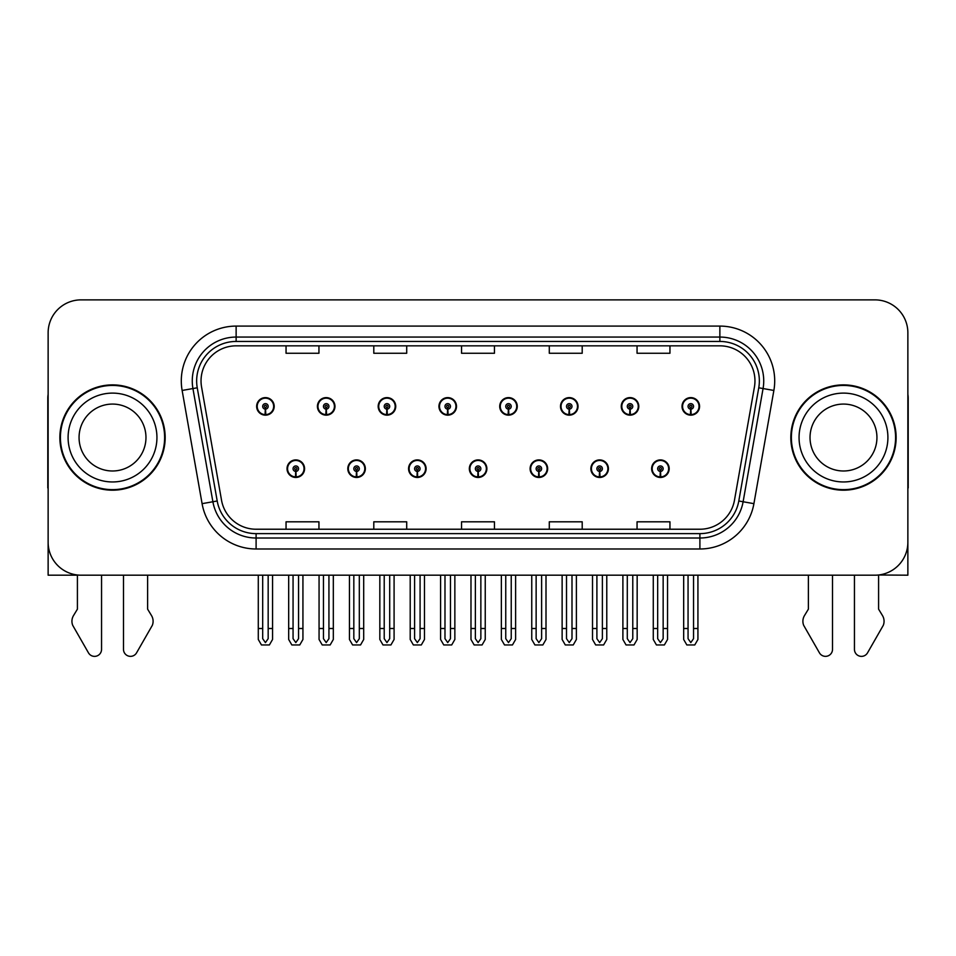 <?xml version="1.0" encoding="UTF-8"?>
<svg xmlns="http://www.w3.org/2000/svg" width="956" height="956" viewBox="0 0 956 956"><rect width="100%" height="100%" fill="white"/><g stroke="black" fill="none" stroke-linecap="round" stroke-linejoin="round"><path stroke-width="1.43" d="M469.336 468.691A8.771 8.771 0 0 0 478.108 477.462A8.771 8.771 0 0 0 486.879 468.691A8.771 8.771 0 0 0 478.108 459.908A8.771 8.771 0 0 0 469.336 468.691M530.102 468.691A8.771 8.771 0 0 0 538.873 477.462A8.771 8.771 0 0 0 547.657 468.691A8.771 8.771 0 0 0 538.873 459.908A8.771 8.771 0 0 0 530.102 468.691M408.57 468.691A8.771 8.771 0 0 0 417.342 477.462A8.771 8.771 0 0 0 426.113 468.691A8.771 8.771 0 0 0 417.342 459.908A8.771 8.771 0 0 0 408.57 468.691M347.805 468.691A8.771 8.771 0 0 0 356.576 477.462A8.771 8.771 0 0 0 365.347 468.691A8.771 8.771 0 0 0 356.576 459.908A8.771 8.771 0 0 0 347.805 468.691M287.027 468.691A8.771 8.771 0 0 0 295.81 477.462A8.771 8.771 0 0 0 304.582 468.691A8.771 8.771 0 0 0 295.81 459.908A8.771 8.771 0 0 0 287.027 468.691M590.868 468.691A8.771 8.771 0 0 0 599.651 477.462A8.771 8.771 0 0 0 608.422 468.691A8.771 8.771 0 0 0 599.651 459.908A8.771 8.771 0 0 0 590.868 468.691M621.257 406.384A8.771 8.771 0 0 0 630.028 415.155A8.771 8.771 0 0 0 638.799 406.384A8.771 8.771 0 0 0 630.028 397.612A8.771 8.771 0 0 0 621.257 406.384M560.491 406.384A8.771 8.771 0 0 0 569.262 415.155A8.771 8.771 0 0 0 578.033 406.384A8.771 8.771 0 0 0 569.262 397.612A8.771 8.771 0 0 0 560.491 406.384M499.713 406.384A8.771 8.771 0 0 0 508.496 415.155A8.771 8.771 0 0 0 517.268 406.384A8.771 8.771 0 0 0 508.496 397.612A8.771 8.771 0 0 0 499.713 406.384M438.947 406.384A8.771 8.771 0 0 0 447.731 415.155A8.771 8.771 0 0 0 456.502 406.384A8.771 8.771 0 0 0 447.731 397.612A8.771 8.771 0 0 0 438.947 406.384M378.182 406.384A8.771 8.771 0 0 0 386.953 415.155A8.771 8.771 0 0 0 395.736 406.384A8.771 8.771 0 0 0 386.953 397.612A8.771 8.771 0 0 0 378.182 406.384M317.416 406.384A8.771 8.771 0 0 0 326.187 415.155A8.771 8.771 0 0 0 334.97 406.384A8.771 8.771 0 0 0 326.187 397.612A8.771 8.771 0 0 0 317.416 406.384M256.65 406.384A8.771 8.771 0 0 0 265.421 415.155A8.771 8.771 0 0 0 274.193 406.384A8.771 8.771 0 0 0 265.421 397.612A8.771 8.771 0 0 0 256.65 406.384M651.634 468.691A8.771 8.771 0 0 0 660.417 477.462A8.771 8.771 0 0 0 669.188 468.691A8.771 8.771 0 0 0 660.417 459.908A8.771 8.771 0 0 0 651.634 468.691M682.022 406.384A8.771 8.771 0 0 0 690.794 415.155A8.771 8.771 0 0 0 699.577 406.384A8.771 8.771 0 0 0 690.794 397.612A8.771 8.771 0 0 0 682.022 406.384M878.588 574.998L907.865 575.189L907.865 332.784A32.91 32.91 0 0 0 874.967 299.873L81.033 299.873A32.91 32.91 0 0 0 48.135 332.784L48.135 575.189L77.412 575.189L77.412 609.151L73.516 615.58A10.97 10.97 0 0 0 72.728 625.355L88.478 652.864A7.003 7.003 0 0 0 101.551 649.363L101.551 575.189L123.491 575.189L123.491 649.363A7.003 7.003 0 0 0 136.553 652.864L152.315 625.355A10.97 10.97 0 0 0 151.514 615.58L147.618 609.151L147.618 575.189M808.382 575.189L808.382 609.151L804.486 615.58A10.97 10.97 0 0 0 803.685 625.355L819.447 652.864A7.003 7.003 0 0 0 832.509 649.363L832.509 575.189L854.449 575.189L854.449 649.363A7.003 7.003 0 0 0 867.522 652.864L883.272 625.355A10.97 10.97 0 0 0 882.484 615.58L878.588 609.151L878.588 575.189M59.87 437.537A52.652 52.652 0 0 0 112.521 490.189A52.652 52.652 0 0 0 165.173 437.537A52.652 52.652 0 0 0 112.521 384.886A52.652 52.652 0 0 0 59.87 437.537M790.827 437.537A52.652 52.652 0 0 0 843.479 490.189A52.652 52.652 0 0 0 896.13 437.537A52.652 52.652 0 0 0 843.479 384.886A52.652 52.652 0 0 0 790.827 437.537M201.035 380.93A35.097 35.097 0 0 1 236.132 345.833L719.868 345.833A35.097 35.097 0 0 1 754.427 387.025L734.471 500.227A35.097 35.097 0 0 1 699.9 529.23L256.1 529.23A35.097 35.097 0 0 1 221.529 500.227L201.573 387.025A35.097 35.097 0 0 1 201.035 380.93M196.649 380.93A39.483 39.483 0 0 0 197.247 387.789L217.203 500.992A39.483 39.483 0 0 0 256.1 533.627L699.9 533.627A39.483 39.483 0 0 0 738.797 500.992L758.753 387.789A39.483 39.483 0 0 0 719.868 341.447L236.132 341.447A39.483 39.483 0 0 0 196.649 380.93M182.13 390.454A54.839 54.839 0 0 1 236.132 326.092L719.868 326.092A54.839 54.839 0 0 1 773.87 390.454L753.914 503.657A54.839 54.839 0 0 1 699.9 548.983L256.1 548.983A54.839 54.839 0 0 1 202.086 503.657L182.13 390.454L192.933 388.554A43.88 43.88 0 0 1 236.132 337.062L719.868 337.062A43.88 43.88 0 0 1 763.067 388.554L743.111 501.757A43.88 43.88 0 0 1 699.9 538.013L256.1 538.013A43.88 43.88 0 0 1 212.889 501.757L192.933 388.554A43.88 43.88 0 0 1 192.264 380.93M874.967 299.873L81.033 299.873M48.135 332.784L48.135 542.291A32.91 32.91 0 0 0 81.033 575.189L874.967 575.189A32.91 32.91 0 0 0 907.865 542.291L907.865 332.784M461.545 345.833L461.545 353.266L494.455 353.266L494.455 345.833M373.796 345.833L373.796 353.266L406.706 353.266L406.706 345.833M286.047 345.833L286.047 353.266L318.945 353.266L318.945 345.833M549.294 345.833L549.294 353.266L582.204 353.266L582.204 345.833M637.055 345.833L637.055 353.266L669.953 353.266L669.953 345.833M494.455 529.23L494.455 521.809L461.545 521.809L461.545 529.23M406.706 529.23L406.706 521.809L373.796 521.809L373.796 529.23M318.945 529.23L318.945 521.809L286.047 521.809L286.047 529.23M582.204 529.23L582.204 521.809L549.294 521.809L549.294 529.23M669.953 529.23L669.953 521.809L637.055 521.809L637.055 529.23M663.153 575.189L663.153 638.68L660.417 642.599L657.668 638.68L657.668 628.498L653.283 628.498L653.283 639.468L656.449 644.953L664.372 644.953L667.539 639.468L667.539 575.189M660.297 471.428L660.058 476.901A8.222 8.222 0 0 1 652.183 468.691A8.222 8.222 0 0 1 660.417 460.457A8.222 8.222 0 0 1 668.638 468.691A8.222 8.222 0 0 1 660.775 476.901L660.536 471.428A2.737 2.737 0 0 0 663.153 468.691A2.737 2.737 0 0 0 660.417 465.942A2.737 2.737 0 0 0 657.668 468.691A2.737 2.737 0 0 0 660.297 471.428L660.369 469.778A1.099 1.099 0 0 1 659.317 468.691A1.099 1.099 0 0 1 660.417 467.592A1.099 1.099 0 0 1 661.504 468.691A1.099 1.099 0 0 1 660.465 469.778L660.536 471.428M653.283 575.189L653.283 628.498M657.668 575.189L657.668 628.498M663.153 628.498L667.539 628.498M693.542 575.189L693.542 638.68L690.794 642.599L688.057 638.68L688.057 628.498L683.671 628.498L683.671 639.468L686.838 644.953L694.761 644.953L697.928 639.468L697.928 575.189M690.674 409.12L690.435 414.605A8.222 8.222 0 0 1 682.572 406.384A8.222 8.222 0 0 1 690.794 398.162A8.222 8.222 0 0 1 699.027 406.384A8.222 8.222 0 0 1 691.152 414.605L690.913 409.12A2.737 2.737 0 0 0 693.542 406.384A2.737 2.737 0 0 0 690.794 403.635A2.737 2.737 0 0 0 688.057 406.384A2.737 2.737 0 0 0 690.674 409.12L690.746 407.483A1.099 1.099 0 0 1 689.694 406.384A1.099 1.099 0 0 1 690.794 405.284A1.099 1.099 0 0 1 691.893 406.384A1.099 1.099 0 0 1 690.841 407.483L690.913 409.12M683.671 575.189L683.671 628.498M688.057 575.189L688.057 628.498M693.542 628.498L697.928 628.498M602.388 575.189L602.388 638.68L599.651 642.599L596.903 638.68L596.903 628.498L592.517 628.498L592.517 639.468L595.684 644.953L603.606 644.953L606.773 639.468L606.773 575.189M599.52 471.428L599.281 476.901A8.222 8.222 0 0 1 591.417 468.691A8.222 8.222 0 0 1 599.651 460.457A8.222 8.222 0 0 1 607.873 468.691A8.222 8.222 0 0 1 600.01 476.901L599.77 471.428A2.737 2.737 0 0 0 602.388 468.691A2.737 2.737 0 0 0 599.651 465.942A2.737 2.737 0 0 0 596.903 468.691A2.737 2.737 0 0 0 599.52 471.428L599.591 469.778A1.099 1.099 0 0 1 598.552 468.691A1.099 1.099 0 0 1 599.651 467.592A1.099 1.099 0 0 1 600.738 468.691A1.099 1.099 0 0 1 599.699 469.778L599.77 471.428M592.517 575.189L592.517 628.498M596.903 575.189L596.903 628.498M602.388 628.498L606.773 628.498M541.622 575.189L541.622 638.68L538.873 642.599L536.137 638.68L536.137 628.498L531.751 628.498L531.751 639.468L534.918 644.953L542.841 644.953L546.007 639.468L546.007 575.189M538.754 471.428L538.515 476.901A8.222 8.222 0 0 1 530.652 468.691A8.222 8.222 0 0 1 538.873 460.457A8.222 8.222 0 0 1 547.107 468.691A8.222 8.222 0 0 1 539.232 476.901L538.993 471.428A2.737 2.737 0 0 0 541.622 468.691A2.737 2.737 0 0 0 538.873 465.942A2.737 2.737 0 0 0 536.137 468.691A2.737 2.737 0 0 0 538.754 471.428L538.826 469.778A1.099 1.099 0 0 1 537.786 468.691A1.099 1.099 0 0 1 538.873 467.592A1.099 1.099 0 0 1 539.973 468.691A1.099 1.099 0 0 1 538.921 469.778L538.993 471.428M531.751 575.189L531.751 628.498M536.137 575.189L536.137 628.498M541.622 628.498L546.007 628.498M480.856 575.189L480.856 638.68L478.108 642.599L475.371 638.68L475.371 628.498L470.985 628.498L470.985 639.468L474.152 644.953L482.075 644.953L485.242 639.468L485.242 575.189M477.988 471.428L477.749 476.901A8.222 8.222 0 0 1 469.886 468.691A8.222 8.222 0 0 1 478.108 460.457A8.222 8.222 0 0 1 486.341 468.691A8.222 8.222 0 0 1 478.466 476.901L478.227 471.428A2.737 2.737 0 0 0 480.856 468.691A2.737 2.737 0 0 0 478.108 465.942A2.737 2.737 0 0 0 475.371 468.691A2.737 2.737 0 0 0 477.988 471.428L478.06 469.778A1.099 1.099 0 0 1 477.008 468.691A1.099 1.099 0 0 1 478.108 467.592A1.099 1.099 0 0 1 479.207 468.691A1.099 1.099 0 0 1 478.155 469.778L478.227 471.428M470.985 575.189L470.985 628.498M475.371 575.189L475.371 628.498M480.856 628.498L485.242 628.498M632.776 575.189L632.776 638.68L630.028 642.599L627.291 638.68L627.291 628.498L622.894 628.498L622.894 639.468L626.061 644.953L633.995 644.953L637.162 639.468L637.162 575.189M629.908 409.12L629.669 414.605A8.222 8.222 0 0 1 621.806 406.384A8.222 8.222 0 0 1 630.028 398.162A8.222 8.222 0 0 1 638.261 406.384A8.222 8.222 0 0 1 630.386 414.605L630.147 409.12A2.737 2.737 0 0 0 632.776 406.384A2.737 2.737 0 0 0 630.028 403.635A2.737 2.737 0 0 0 627.291 406.384A2.737 2.737 0 0 0 629.908 409.12L629.98 407.483A1.099 1.099 0 0 1 628.928 406.384A1.099 1.099 0 0 1 630.028 405.284A1.099 1.099 0 0 1 631.127 406.384A1.099 1.099 0 0 1 630.076 407.483L630.147 409.12M622.894 575.189L622.894 628.498M627.291 575.189L627.291 628.498M632.776 628.498L637.162 628.498M571.999 575.189L571.999 638.68L569.262 642.599L566.514 638.68L566.514 628.498L562.128 628.498L562.128 639.468L565.295 644.953L573.23 644.953L576.396 639.468L576.396 575.189M569.143 409.12L568.904 414.605A8.222 8.222 0 0 1 561.029 406.384A8.222 8.222 0 0 1 569.262 398.162A8.222 8.222 0 0 1 577.484 406.384A8.222 8.222 0 0 1 569.621 414.605L569.382 409.12A2.737 2.737 0 0 0 571.999 406.384A2.737 2.737 0 0 0 569.262 403.635A2.737 2.737 0 0 0 566.514 406.384A2.737 2.737 0 0 0 569.143 409.12L569.214 407.483A1.099 1.099 0 0 1 568.163 406.384A1.099 1.099 0 0 1 569.262 405.284A1.099 1.099 0 0 1 570.362 406.384A1.099 1.099 0 0 1 569.31 407.483L569.382 409.12M562.128 575.189L562.128 628.498M566.514 575.189L566.514 628.498M571.999 628.498L576.396 628.498M511.233 575.189L511.233 638.68L508.496 642.599L505.748 638.68L505.748 628.498L501.362 628.498L501.362 639.468L504.529 644.953L512.452 644.953L515.619 639.468L515.619 575.189M508.377 409.12L508.138 414.605A8.222 8.222 0 0 1 500.263 406.384A8.222 8.222 0 0 1 508.496 398.162A8.222 8.222 0 0 1 516.718 406.384A8.222 8.222 0 0 1 508.855 414.605L508.616 409.12A2.737 2.737 0 0 0 511.233 406.384A2.737 2.737 0 0 0 508.496 403.635A2.737 2.737 0 0 0 505.748 406.384A2.737 2.737 0 0 0 508.377 409.12L508.449 407.483A1.099 1.099 0 0 1 507.397 406.384A1.099 1.099 0 0 1 508.496 405.284A1.099 1.099 0 0 1 509.596 406.384A1.099 1.099 0 0 1 508.544 407.483L508.616 409.12M501.362 575.189L501.362 628.498M505.748 575.189L505.748 628.498M511.233 628.498L515.619 628.498M450.467 575.189L450.467 638.68L447.731 642.599L444.982 638.68L444.982 628.498L440.596 628.498L440.596 639.468L443.763 644.953L451.686 644.953L454.853 639.468L454.853 575.189M447.611 409.12L447.372 414.605A8.222 8.222 0 0 1 439.497 406.384A8.222 8.222 0 0 1 447.731 398.162A8.222 8.222 0 0 1 455.952 406.384A8.222 8.222 0 0 1 448.089 414.605L447.85 409.12A2.737 2.737 0 0 0 450.467 406.384A2.737 2.737 0 0 0 447.731 403.635A2.737 2.737 0 0 0 444.982 406.384A2.737 2.737 0 0 0 447.611 409.12L447.683 407.483A1.099 1.099 0 0 1 446.631 406.384A1.099 1.099 0 0 1 447.731 405.284A1.099 1.099 0 0 1 448.818 406.384A1.099 1.099 0 0 1 447.778 407.483L447.85 409.12M440.596 575.189L440.596 628.498M444.982 575.189L444.982 628.498M450.467 628.498L454.853 628.498M48.135 394.266A21.94 21.94 0 0 0 47.8 398.043L47.8 487.99A21.94 21.94 0 0 1 48.135 487.966M48.135 507.732L48.135 496.762M907.865 394.266A21.94 21.94 0 0 1 908.2 398.043L908.2 487.99A21.94 21.94 0 0 0 907.865 487.966M907.865 496.762L907.865 507.732M145.969 437.537A33.46 33.46 0 0 0 112.521 404.077A33.46 33.46 0 0 0 79.061 437.537A33.46 33.46 0 0 0 112.521 470.985A33.46 33.46 0 0 0 145.969 437.537A33.46 33.46 0 0 1 112.521 470.985A33.46 33.46 0 0 1 79.061 437.537M60.419 437.537A52.102 52.102 0 0 1 112.521 385.435A52.102 52.102 0 0 1 164.623 437.537A52.102 52.102 0 0 1 112.521 489.639A52.102 52.102 0 0 1 60.419 437.537M876.939 437.537A33.46 33.46 0 0 0 843.479 404.077A33.46 33.46 0 0 0 810.031 437.537A33.46 33.46 0 0 0 843.479 470.985A33.46 33.46 0 0 0 876.939 437.537A33.46 33.46 0 0 1 843.479 470.985A33.46 33.46 0 0 1 810.031 437.537M791.377 437.537A52.102 52.102 0 0 1 843.479 385.435A52.102 52.102 0 0 1 895.581 437.537A52.102 52.102 0 0 1 843.479 489.639A52.102 52.102 0 0 1 791.377 437.537M420.078 575.189L420.078 638.68L417.342 642.599L414.605 638.68L414.605 628.498L410.208 628.498L410.208 639.468L413.374 644.953L421.309 644.953L424.476 639.468L424.476 575.189M417.222 471.428L416.983 476.901A8.222 8.222 0 0 1 409.12 468.691A8.222 8.222 0 0 1 417.342 460.457A8.222 8.222 0 0 1 425.563 468.691A8.222 8.222 0 0 1 417.7 476.901L417.461 471.428A2.737 2.737 0 0 0 420.078 468.691A2.737 2.737 0 0 0 417.342 465.942A2.737 2.737 0 0 0 414.605 468.691A2.737 2.737 0 0 0 417.222 471.428L417.294 469.778A1.099 1.099 0 0 1 416.242 468.691A1.099 1.099 0 0 1 417.342 467.592A1.099 1.099 0 0 1 418.441 468.691A1.099 1.099 0 0 1 417.39 469.778L417.461 471.428M410.208 575.189L410.208 628.498M414.605 575.189L414.605 628.498M420.078 628.498L424.476 628.498M359.313 575.189L359.313 638.68L356.576 642.599L353.828 638.68L353.828 628.498L349.442 628.498L349.442 639.468L352.609 644.953L360.543 644.953L363.698 639.468L363.698 575.189M356.457 471.428L356.218 476.901A8.222 8.222 0 0 1 348.343 468.691A8.222 8.222 0 0 1 356.576 460.457A8.222 8.222 0 0 1 364.798 468.691A8.222 8.222 0 0 1 356.935 476.901L356.696 471.428A2.737 2.737 0 0 0 359.313 468.691A2.737 2.737 0 0 0 356.576 465.942A2.737 2.737 0 0 0 353.828 468.691A2.737 2.737 0 0 0 356.457 471.428L356.528 469.778A1.099 1.099 0 0 1 355.477 468.691A1.099 1.099 0 0 1 356.576 467.592A1.099 1.099 0 0 1 357.675 468.691A1.099 1.099 0 0 1 356.624 469.778L356.696 471.428M349.442 575.189L349.442 628.498M353.828 575.189L353.828 628.498M359.313 628.498L363.698 628.498M298.547 575.189L298.547 638.68L295.81 642.599L293.062 638.68L293.062 628.498L288.676 628.498L288.676 639.468L291.843 644.953L299.766 644.953L302.933 639.468L302.933 575.189M295.691 471.428L295.452 476.901A8.222 8.222 0 0 1 287.577 468.691A8.222 8.222 0 0 1 295.81 460.457A8.222 8.222 0 0 1 304.032 468.691A8.222 8.222 0 0 1 296.169 476.901L295.93 471.428A2.737 2.737 0 0 0 298.547 468.691A2.737 2.737 0 0 0 295.81 465.942A2.737 2.737 0 0 0 293.062 468.691A2.737 2.737 0 0 0 295.691 471.428L295.762 469.778A1.099 1.099 0 0 1 294.711 468.691A1.099 1.099 0 0 1 295.81 467.592A1.099 1.099 0 0 1 296.898 468.691A1.099 1.099 0 0 1 295.858 469.778L295.93 471.428M288.676 575.189L288.676 628.498M293.062 575.189L293.062 628.498M298.547 628.498L302.933 628.498M389.701 575.189L389.701 638.68L386.953 642.599L384.216 638.68L384.216 628.498L379.831 628.498L379.831 639.468L382.998 644.953L390.92 644.953L394.087 639.468L394.087 575.189M386.833 409.12L386.594 414.605A8.222 8.222 0 0 1 378.731 406.384A8.222 8.222 0 0 1 386.953 398.162A8.222 8.222 0 0 1 395.187 406.384A8.222 8.222 0 0 1 387.311 414.605L387.072 409.12A2.737 2.737 0 0 0 389.701 406.384A2.737 2.737 0 0 0 386.953 403.635A2.737 2.737 0 0 0 384.216 406.384A2.737 2.737 0 0 0 386.833 409.12L386.905 407.483A1.099 1.099 0 0 1 385.865 406.384A1.099 1.099 0 0 1 386.953 405.284A1.099 1.099 0 0 1 388.052 406.384A1.099 1.099 0 0 1 387.001 407.483L387.072 409.12M379.831 575.189L379.831 628.498M384.216 575.189L384.216 628.498M389.701 628.498L394.087 628.498M328.936 575.189L328.936 638.68L326.187 642.599L323.451 638.68L323.451 628.498L319.065 628.498L319.065 639.468L322.232 644.953L330.155 644.953L333.321 639.468L333.321 575.189M326.068 409.12L325.829 414.605A8.222 8.222 0 0 1 317.966 406.384A8.222 8.222 0 0 1 326.187 398.162A8.222 8.222 0 0 1 334.421 406.384A8.222 8.222 0 0 1 326.546 414.605L326.307 409.12A2.737 2.737 0 0 0 328.936 406.384A2.737 2.737 0 0 0 326.187 403.635A2.737 2.737 0 0 0 323.451 406.384A2.737 2.737 0 0 0 326.068 409.12L326.139 407.483A1.099 1.099 0 0 1 325.088 406.384A1.099 1.099 0 0 1 326.187 405.284A1.099 1.099 0 0 1 327.287 406.384A1.099 1.099 0 0 1 326.235 407.483L326.307 409.12M319.065 575.189L319.065 628.498M323.451 575.189L323.451 628.498M328.936 628.498L333.321 628.498M268.17 575.189L268.17 638.68L265.421 642.599L262.685 638.68L262.685 628.498L258.287 628.498L258.287 639.468L261.454 644.953L269.389 644.953L272.556 639.468L272.556 575.189M265.302 409.12L265.063 414.605A8.222 8.222 0 0 1 257.2 406.384A8.222 8.222 0 0 1 265.421 398.162A8.222 8.222 0 0 1 273.655 406.384A8.222 8.222 0 0 1 265.78 414.605L265.541 409.12A2.737 2.737 0 0 0 268.17 406.384A2.737 2.737 0 0 0 265.421 403.635A2.737 2.737 0 0 0 262.685 406.384A2.737 2.737 0 0 0 265.302 409.12L265.374 407.483A1.099 1.099 0 0 1 264.322 406.384A1.099 1.099 0 0 1 265.421 405.284A1.099 1.099 0 0 1 266.521 406.384A1.099 1.099 0 0 1 265.469 407.483L265.541 409.12M258.287 575.189L258.287 628.498M262.685 575.189L262.685 628.498M268.17 628.498L272.556 628.498M719.868 326.092L719.868 341.447M192.933 388.554L197.247 387.789M256.1 548.983L256.1 533.627M699.9 533.627L699.9 548.983M738.797 500.992L753.914 503.657M202.086 503.657L217.203 500.992M758.753 387.789L773.87 390.454M236.132 326.092L236.132 341.447M660.058 476.901A8.222 8.222 0 0 1 652.183 468.691M690.435 414.605A8.222 8.222 0 0 1 682.572 406.384M599.281 476.901A8.222 8.222 0 0 1 591.417 468.691M538.515 476.901A8.222 8.222 0 0 1 530.652 468.691M477.749 476.901A8.222 8.222 0 0 1 469.886 468.691M629.669 414.605A8.222 8.222 0 0 1 621.806 406.384M568.904 414.605A8.222 8.222 0 0 1 561.029 406.384M508.138 414.605A8.222 8.222 0 0 1 500.263 406.384M447.372 414.605A8.222 8.222 0 0 1 439.497 406.384M68.091 437.537A44.418 44.418 0 0 1 112.521 393.107A44.418 44.418 0 0 1 156.939 437.537A44.418 44.418 0 0 1 112.521 481.955A44.418 44.418 0 0 1 68.091 437.537M799.061 437.537A44.418 44.418 0 0 1 843.479 393.107A44.418 44.418 0 0 1 887.909 437.537A44.418 44.418 0 0 1 843.479 481.955A44.418 44.418 0 0 1 799.061 437.537M416.983 476.901A8.222 8.222 0 0 1 409.12 468.691M356.218 476.901A8.222 8.222 0 0 1 348.343 468.691M295.452 476.901A8.222 8.222 0 0 1 287.577 468.691M386.594 414.605A8.222 8.222 0 0 1 378.731 406.384M325.829 414.605A8.222 8.222 0 0 1 317.966 406.384M265.063 414.605A8.222 8.222 0 0 1 257.2 406.384"/></g></svg>
